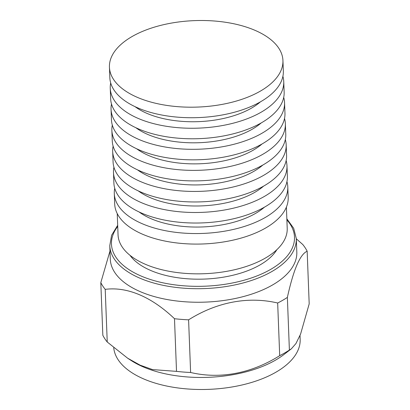 <?xml version="1.0" encoding="UTF-8"?>
<svg xmlns="http://www.w3.org/2000/svg" width="410" height="410" viewBox="0 0 410 410"><rect width="100%" height="100%" fill="white"/><g stroke="black" fill="none" stroke-linecap="round" stroke-linejoin="round"><path stroke-width="0.61" d="M286.944 181.64A86.812 43.25 177.8 0 1 287.789 186.878A86.812 43.25 177.8 0 1 265.296 217.438A86.812 43.25 177.8 0 1 170.57 231.609A86.812 43.25 177.8 0 1 114.293 193.546A86.812 43.25 177.8 0 1 114.733 188.257M287.789 186.878L288.194 197.41A86.812 43.25 177.8 0 1 265.7 227.97A86.812 43.25 177.8 0 1 170.97 242.141A86.812 43.25 177.8 0 1 114.697 204.077L114.293 193.546M264.465 207.152A73.79 36.762 177.8 0 1 255.661 213.354A73.79 36.762 177.8 0 1 139.103 211.97M286.134 160.576A86.812 43.25 177.8 0 1 286.979 165.819L287.384 176.351A86.812 43.25 177.8 0 1 264.891 206.906A86.812 43.25 177.8 0 1 170.165 221.082A86.812 43.25 177.8 0 1 113.888 183.014L113.483 172.482A86.812 43.25 177.8 0 1 113.929 167.193M286.979 165.819A86.812 43.25 177.8 0 1 264.486 196.375A86.812 43.25 177.8 0 1 169.76 210.55A86.812 43.25 177.8 0 1 113.483 172.482M263.661 186.089A73.79 36.762 177.8 0 1 254.851 192.295A73.79 36.762 177.8 0 1 138.293 190.906M285.324 139.518A86.812 43.25 177.8 0 1 286.175 144.756L286.58 155.287A86.812 43.25 177.8 0 1 264.086 185.848A86.812 43.25 177.8 0 1 169.356 200.018A86.812 43.25 177.8 0 1 113.078 161.955L112.673 151.423A86.812 43.25 177.8 0 1 113.119 146.134M286.175 144.756A86.812 43.25 177.8 0 1 263.681 175.316A86.812 43.25 177.8 0 1 168.951 189.492A86.812 43.25 177.8 0 1 112.673 151.423M262.851 165.03A73.79 36.762 177.8 0 1 254.041 171.231A73.79 36.762 177.8 0 1 137.483 169.848M284.514 118.459A86.812 43.25 177.8 0 1 285.365 123.697L285.77 134.229A86.812 43.25 177.8 0 1 263.276 164.784A86.812 43.25 177.8 0 1 168.546 178.96A86.812 43.25 177.8 0 1 112.268 140.891L111.863 130.365A86.812 43.25 177.8 0 1 112.309 125.07M285.365 123.697A86.812 43.25 177.8 0 1 262.871 154.257A86.812 43.25 177.8 0 1 168.141 168.428A86.812 43.25 177.8 0 1 111.863 130.365M262.041 143.971A73.79 36.762 177.8 0 1 253.231 150.173A73.79 36.762 177.8 0 1 136.673 148.784M283.705 97.395A86.812 43.25 177.8 0 1 284.555 102.638L284.96 113.165A86.812 43.25 177.8 0 1 262.467 143.725A86.812 43.25 177.8 0 1 167.736 157.896A86.812 43.25 177.8 0 1 111.458 119.833L111.054 109.301A86.812 43.25 177.8 0 1 111.499 104.012M284.555 102.638A86.812 43.25 177.8 0 1 262.062 133.194A86.812 43.25 177.8 0 1 167.331 147.369A86.812 43.25 177.8 0 1 111.054 109.301M261.231 122.908A73.79 36.762 177.8 0 1 252.422 129.109A73.79 36.762 177.8 0 1 135.864 127.725M282.895 76.337A86.812 43.25 177.8 0 1 283.746 81.575L284.151 92.106A86.812 43.25 177.8 0 1 261.657 122.667A86.812 43.25 177.8 0 1 166.926 136.837A86.812 43.25 177.8 0 1 110.649 98.774L110.244 88.242A86.812 43.25 177.8 0 1 110.69 82.953M283.746 81.575A86.812 43.25 177.8 0 1 261.252 112.135A86.812 43.25 177.8 0 1 166.522 126.306A86.812 43.25 177.8 0 1 110.244 88.242M260.422 101.849A73.79 36.762 177.8 0 1 251.612 108.05A73.79 36.762 177.8 0 1 135.054 106.667M282.936 60.516L283.341 71.048A86.812 43.25 177.8 0 1 260.847 101.603A86.812 43.25 177.8 0 1 166.117 115.779A86.812 43.25 177.8 0 1 109.844 77.71L109.439 67.178A86.812 43.25 177.8 0 1 131.933 36.623A86.812 43.25 177.8 0 1 226.658 22.447A86.812 43.25 177.8 0 1 282.936 60.516A86.812 43.25 177.8 0 1 260.442 91.071A86.812 43.25 177.8 0 1 165.712 105.247A86.812 43.25 177.8 0 1 109.439 67.178M107.236 342.012L127.648 358.207L140.189 365.192L152.566 369.594L176.515 371.368L174.496 318.713C151.613 296.85 127.151 286.467 105.211 289.363L107.236 342.012A106.349 52.982 -2.2 0 1 102.833 335.288L100.809 282.639L109.982 251.012M279.697 355.665L277.672 303.01C248.465 296.107 217.018 301.939 188.595 319.831L190.614 372.485C219.827 379.383 251.268 373.556 279.697 355.665A106.349 52.982 -2.2 0 0 284.724 352.938A106.349 52.982 -2.2 0 0 289.388 350.053L291.346 348.823L295.953 343.534L300.571 334.13L309.191 303.882L307.167 251.227C300.11 254.195 293.509 269.585 287.369 297.404L289.388 350.053M296.302 238.799L302.764 244.503A106.349 52.982 -2.2 0 1 307.167 251.227M113.734 347.752A93.326 46.494 -2.2 0 0 175.342 387.588A93.326 46.494 -2.2 0 0 275.981 372.167A93.326 46.494 -2.2 0 0 300.161 339.321L300.017 335.503M127.648 358.212L131.149 360.498A93.326 46.494 -2.2 0 0 275.52 360.134A93.326 46.494 -2.2 0 0 283.792 354.635L291.346 348.823M117.234 213.595L118.049 234.833A84.644 42.168 -2.2 0 0 172.917 271.943A84.644 42.168 -2.2 0 0 265.28 258.126A84.644 42.168 -2.2 0 0 287.21 228.334L286.395 207.096M130.006 255.317A77.264 38.494 -2.2 0 0 260.165 264.839A77.264 38.494 -2.2 0 0 276.858 249.675M117.685 225.305L111.592 235.289L109.777 245.692L110.3 259.233A93.326 46.494 -2.2 0 0 170.796 300.156A93.326 46.494 -2.2 0 0 272.63 284.919A93.326 46.494 -2.2 0 0 296.809 252.068L296.292 238.528L293.688 228.293L286.846 218.807M277.672 303.01A106.349 52.982 -2.2 0 0 282.7 300.284A106.349 52.982 -2.2 0 0 287.369 297.404M176.515 371.368A106.349 52.982 -2.2 0 0 190.614 372.485M174.496 318.713A106.349 52.982 -2.2 0 0 188.595 319.831M100.809 282.639A106.349 52.982 -2.2 0 0 105.211 289.363M117.726 226.438A91.589 45.633 -2.2 0 0 154.754 280.804A91.589 45.633 -2.2 0 0 270.769 269.329A91.589 45.633 -2.2 0 0 286.887 219.939M109.777 245.692A93.326 46.494 -2.2 0 0 170.278 286.616A93.326 46.494 -2.2 0 0 272.112 271.379A93.326 46.494 -2.2 0 0 296.292 238.528"/></g></svg>
